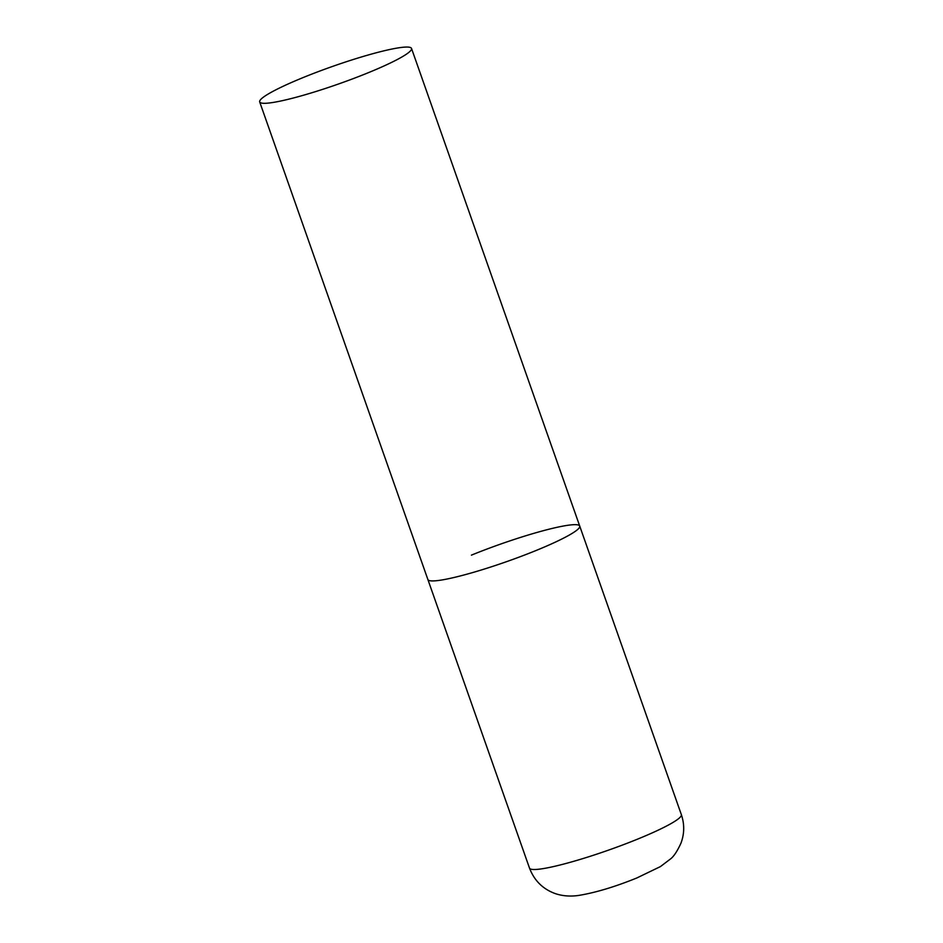 <?xml version="1.0" encoding="UTF-8"?>
<svg xmlns="http://www.w3.org/2000/svg" width="943" height="943" viewBox="0 0 943 943"><rect width="100%" height="100%" fill="white"/><g stroke="black" fill="none" stroke-linecap="round" stroke-linejoin="round"><path stroke-width="1.41" d="M536.202 550.453A80.485 9.277 160.6 0 1 427.886 579.532A80.485 9.277 -19.4 0 0 435.077 580.829A80.485 9.277 -19.4 0 0 521.903 556.064A80.485 9.277 -19.4 0 0 579.721 526.064A80.485 9.277 160.6 0 1 536.202 550.453M471.406 555.144A80.485 9.277 160.6 0 1 579.721 526.064L681.353 814.646A80.485 9.277 160.6 0 1 637.822 839.034A80.485 9.277 160.6 0 1 529.506 868.114C534.268 880.55 542.803 889.025 555.109 893.54C562.228 895.991 569.985 896.64 578.365 895.485C595.292 892.738 614.777 886.903 636.808 877.98L660.418 866.593L670.332 859.085C673.62 856.704 677.157 851.435 680.929 843.266C684.465 833.812 684.606 824.276 681.353 814.646M404.335 47.15A80.485 9.277 -19.4 0 0 317.508 71.916A80.485 9.277 -19.4 0 0 259.69 101.915A80.485 9.277 -19.4 0 0 266.881 103.211A80.485 9.277 -19.4 0 0 353.708 78.446A80.485 9.277 -19.4 0 0 411.525 48.447A80.485 9.277 -19.4 0 0 404.335 47.15M259.69 101.915L529.506 868.114M579.721 526.064L411.525 48.447"/></g></svg>
